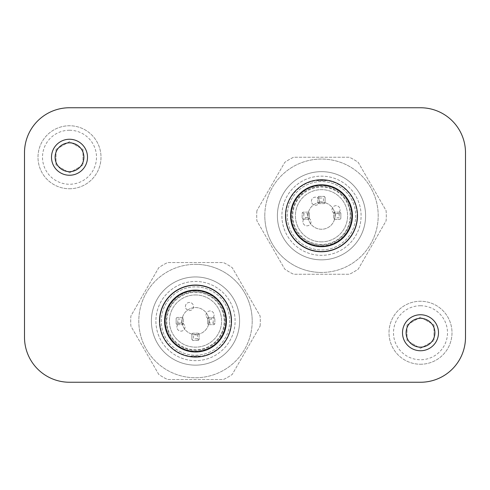 <?xml version="1.0" encoding="UTF-8"?>
<svg xmlns="http://www.w3.org/2000/svg" width="490" height="490" viewBox="0 0 490 490"><rect width="100%" height="100%" fill="white"/><g stroke="black" fill="none" stroke-linecap="round" stroke-linejoin="round"><path stroke-width="0.37" stroke-dasharray="2.45 1.84" d="M420.5 382.249L69.5 382.249A45 45 0 0 1 24.5 337.249L24.5 152.751A45 45 0 0 1 69.5 107.751L420.5 107.751A45 45 0 0 1 465.5 152.751L465.5 337.249A45 45 0 0 1 420.5 382.249M321.501 185.251A30.496 30.496 0 0 1 351.998 215.747A30.496 30.496 0 0 1 321.501 246.243A30.496 30.496 0 0 0 351.998 215.747A30.496 30.496 0 0 0 321.501 185.251A30.496 30.496 0 0 1 351.998 215.747A30.496 30.496 0 0 1 321.501 246.243A30.496 30.496 0 0 1 291.005 215.747A30.496 30.496 0 0 1 321.501 185.251A30.496 30.496 0 0 0 291.005 215.747A30.496 30.496 0 0 0 321.501 246.243A30.496 30.496 0 0 1 291.005 215.747A30.496 30.496 0 0 1 321.501 185.251M325.997 180.651L316.999 180.651L316.999 180.032A36.003 36.003 0 0 1 325.997 180.032L325.997 180.651L325.997 180.032A36.003 36.003 0 0 1 357.43 218.007A36.003 36.003 0 0 1 321.501 251.75A36.003 36.003 0 0 0 357.498 215.747A36.003 36.003 0 0 0 321.501 179.75A36.003 36.003 0 0 0 285.499 215.747A36.003 36.003 0 0 0 321.501 251.75A36.003 36.003 0 0 0 357.498 215.747A36.003 36.003 0 0 0 321.501 179.75A36.003 36.003 0 0 0 285.499 215.747A36.003 36.003 0 0 0 321.501 251.75A36.003 36.003 0 0 1 285.572 218.007A36.003 36.003 0 0 1 316.999 180.032L316.999 180.651L325.997 180.651M321.501 245A29.253 29.253 0 0 0 350.748 215.747A29.253 29.253 0 0 0 321.501 186.5A29.253 29.253 0 0 0 292.248 215.747A29.253 29.253 0 0 0 321.501 245A29.253 29.253 0 0 0 350.748 215.747A29.253 29.253 0 0 0 321.501 186.5A29.253 29.253 0 0 0 292.248 215.747A29.253 29.253 0 0 0 321.501 245M321.501 246.801A31.048 31.048 0 0 0 352.549 215.747A31.048 31.048 0 0 0 321.501 184.699A31.048 31.048 0 0 0 290.447 215.747A31.048 31.048 0 0 0 321.501 246.801A31.048 31.048 0 0 0 352.549 215.747A31.048 31.048 0 0 0 321.501 184.699A31.048 31.048 0 0 0 290.447 215.747A31.048 31.048 0 0 0 321.501 246.801M321.501 245.9A30.147 30.147 0 0 0 351.649 215.747A30.147 30.147 0 0 0 321.501 185.6A30.147 30.147 0 0 0 291.348 215.747A30.147 30.147 0 0 0 321.501 245.9M321.501 241.852A26.099 26.099 0 0 1 295.403 215.747A26.099 26.099 0 0 1 321.501 189.648A26.099 26.099 0 0 1 347.6 215.747A26.099 26.099 0 0 1 321.501 241.852A26.099 26.099 0 0 1 295.403 215.747A26.099 26.099 0 0 1 321.501 189.648A26.099 26.099 0 0 1 347.6 215.747A26.099 26.099 0 0 1 321.501 241.852M302.569 212.568L303.788 213.787L307.714 213.787L308.933 212.568L308.449 212.152L303.053 212.152L302.569 212.568L302.152 213.052L302.152 218.448L302.152 213.052A4.502 4.502 0 0 1 303.053 212.152L308.449 212.152A4.502 4.502 0 0 1 309.349 213.052L309.349 218.448A4.502 4.502 0 0 1 308.449 219.349L303.053 219.349A4.502 4.502 0 0 1 302.152 218.448L303.053 219.349L308.449 219.349L308.933 218.932L307.714 217.713L303.788 217.713L302.569 218.932M308.933 218.932L309.349 218.448L309.349 213.052L308.933 212.568M334.07 212.568L335.289 213.787L339.215 213.787L340.434 212.568L339.95 212.152L334.548 212.152L333.647 213.052L333.647 218.448L333.647 213.052A4.502 4.502 0 0 1 334.548 212.152L339.95 212.152A4.502 4.502 0 0 1 340.85 213.052L340.85 218.448A4.502 4.502 0 0 1 339.95 219.349L334.548 219.349A4.502 4.502 0 0 1 333.647 218.448L334.548 219.349L339.95 219.349L340.434 218.932L339.215 217.713L335.289 217.713L334.07 218.932M340.434 218.932L340.85 218.448L340.85 213.052L340.434 212.568M318.316 203.185L317.9 202.701L317.9 197.299L317.9 202.701A4.502 4.502 0 0 0 318.8 203.601L324.202 203.601L324.68 203.185L323.461 201.96L323.461 198.04L324.68 196.821L324.202 196.398A4.502 4.502 0 0 1 325.103 197.299L325.103 202.701A4.502 4.502 0 0 1 324.202 203.601L318.8 203.601L318.316 203.185L319.535 201.96L323.461 201.96M318.316 196.821L318.8 196.398L324.202 196.398L318.8 196.398A4.502 4.502 0 0 0 317.9 197.299L318.316 196.821L319.535 198.04L319.535 201.96M303.788 213.787L303.788 217.713M335.289 213.787L335.289 217.713M307.714 213.787L307.714 217.713M339.215 213.787L339.215 217.713M324.68 203.185L325.103 202.701L325.103 197.299L324.68 196.821M319.535 198.04L323.461 198.04M264.802 215.747A56.699 56.699 0 0 1 321.501 159.048A56.699 56.699 0 0 1 378.2 215.747A56.699 56.699 0 0 1 321.501 272.452A56.699 56.699 0 0 1 264.802 215.747M256.901 210.639A64.803 64.803 0 0 0 256.901 220.861L284.776 269.139A64.803 64.803 0 0 0 293.626 274.253L349.37 274.253A64.803 64.803 0 0 0 358.227 269.139L386.096 220.861A64.803 64.803 0 0 0 386.096 210.639L358.227 162.362A64.803 64.803 0 0 0 349.37 157.247L293.626 157.247A64.803 64.803 0 0 0 284.776 162.362L256.901 210.639L284.776 162.362A64.803 64.803 0 0 1 293.626 157.247L349.37 157.247A64.803 64.803 0 0 1 358.227 162.362L386.096 210.639A64.803 64.803 0 0 1 386.096 220.861L358.227 269.139A64.803 64.803 0 0 1 349.37 274.253L293.626 274.253A64.803 64.803 0 0 1 284.776 269.139L256.901 220.861A64.803 64.803 0 0 1 256.901 210.639M285.872 215.747A35.629 35.629 0 0 0 321.501 251.376A35.629 35.629 0 0 0 357.124 215.747A35.629 35.629 0 0 1 321.501 251.376A35.629 35.629 0 0 1 285.872 215.747A35.629 35.629 0 0 1 321.501 180.124A35.629 35.629 0 0 1 357.124 215.747A35.629 35.629 0 0 0 321.501 180.124A35.629 35.629 0 0 0 285.872 215.747M352.629 215.747A31.127 31.127 0 0 1 321.501 246.874A31.127 31.127 0 0 1 290.374 215.747A31.127 31.127 0 0 1 321.501 184.626A31.127 31.127 0 0 1 352.629 215.747A31.127 31.127 0 0 1 321.501 246.874A31.127 31.127 0 0 1 290.374 215.747A31.127 31.127 0 0 1 321.501 184.626A31.127 31.127 0 0 1 352.629 215.747M321.501 272.452A56.699 56.699 0 0 1 264.802 215.747A56.699 56.699 0 0 1 321.501 159.048A56.699 56.699 0 0 1 378.2 215.747A56.699 56.699 0 0 1 321.501 272.452M195.498 351.544A30.496 30.496 0 0 1 165.001 321.048A30.496 30.496 0 0 1 195.498 290.552A30.496 30.496 0 0 0 165.001 321.048A30.496 30.496 0 0 0 195.498 351.544A30.496 30.496 0 0 1 165.001 321.048A30.496 30.496 0 0 1 195.498 290.552A30.496 30.496 0 0 1 225.994 321.048A30.496 30.496 0 0 1 195.498 351.544A30.496 30.496 0 0 0 225.994 321.048A30.496 30.496 0 0 0 195.498 290.552A30.496 30.496 0 0 1 225.994 321.048A30.496 30.496 0 0 1 195.498 351.544M191.002 356.15L200 356.15L200 356.769A36.003 36.003 0 0 1 191.002 356.769L191.002 356.15L191.002 356.769A36.003 36.003 0 0 1 159.569 318.794A36.003 36.003 0 0 1 195.498 285.051A36.003 36.003 0 0 0 159.501 321.048A36.003 36.003 0 0 0 195.498 357.051A36.003 36.003 0 0 0 231.501 321.048A36.003 36.003 0 0 0 195.498 285.051A36.003 36.003 0 0 0 159.501 321.048A36.003 36.003 0 0 0 195.498 357.051A36.003 36.003 0 0 0 231.501 321.048A36.003 36.003 0 0 0 195.498 285.051A36.003 36.003 0 0 1 231.427 318.794A36.003 36.003 0 0 1 200 356.769L200 356.15L191.002 356.15M195.498 291.801A29.253 29.253 0 0 0 166.251 321.048A29.253 29.253 0 0 0 195.498 350.301A29.253 29.253 0 0 0 224.751 321.048A29.253 29.253 0 0 0 195.498 291.801A29.253 29.253 0 0 0 166.251 321.048A29.253 29.253 0 0 0 195.498 350.301A29.253 29.253 0 0 0 224.751 321.048A29.253 29.253 0 0 0 195.498 291.801M195.498 290A31.048 31.048 0 0 0 164.45 321.048A31.048 31.048 0 0 0 195.498 352.102A31.048 31.048 0 0 0 226.552 321.048A31.048 31.048 0 0 0 195.498 290A31.048 31.048 0 0 0 164.45 321.048A31.048 31.048 0 0 0 195.498 352.102A31.048 31.048 0 0 0 226.552 321.048A31.048 31.048 0 0 0 195.498 290M195.498 290.901A30.147 30.147 0 0 0 165.351 321.048A30.147 30.147 0 0 0 195.498 351.201A30.147 30.147 0 0 0 225.651 321.048A30.147 30.147 0 0 0 195.498 290.901M195.498 294.949A26.099 26.099 0 0 1 221.603 321.048A26.099 26.099 0 0 1 195.498 347.153A26.099 26.099 0 0 1 169.399 321.048A26.099 26.099 0 0 1 195.498 294.949A26.099 26.099 0 0 1 221.603 321.048A26.099 26.099 0 0 1 195.498 347.153A26.099 26.099 0 0 1 169.399 321.048A26.099 26.099 0 0 1 195.498 294.949M214.43 324.233L213.211 323.014L209.285 323.014L208.066 324.233L208.55 324.649L213.952 324.649L214.853 323.749L214.853 318.353L214.853 323.749A4.502 4.502 0 0 1 213.952 324.649L208.55 324.649A4.502 4.502 0 0 1 207.65 323.749L207.65 318.353A4.502 4.502 0 0 1 208.55 317.453L213.952 317.453A4.502 4.502 0 0 1 214.853 318.353L213.952 317.453L208.55 317.453L208.066 317.869L209.285 319.088L213.211 319.088L214.43 317.869M208.066 317.869L207.65 318.353L207.65 323.749L208.066 324.233M182.929 324.233L181.71 323.014L177.79 323.014L176.565 324.233L177.049 324.649L182.452 324.649L183.352 323.749L183.352 318.353L183.352 323.749A4.502 4.502 0 0 1 182.452 324.649L177.049 324.649A4.502 4.502 0 0 1 176.149 323.749L176.149 318.353A4.502 4.502 0 0 1 177.049 317.453L182.452 317.453A4.502 4.502 0 0 1 183.352 318.353L182.452 317.453L177.049 317.453L176.565 317.869L177.79 319.088L181.71 319.088L182.929 317.869M176.565 317.869L176.149 318.353L176.149 323.749L176.565 324.233M198.683 333.616L199.099 334.1L199.099 339.503L199.099 334.1A4.502 4.502 0 0 0 198.199 333.2L192.803 333.2L192.319 333.616L193.538 334.835L193.538 338.762L192.319 339.98L192.803 340.403A4.502 4.502 0 0 1 191.902 339.503L191.902 334.1A4.502 4.502 0 0 1 192.803 333.2L198.199 333.2L198.683 333.616L197.464 334.835L193.538 334.835M198.683 339.98L198.199 340.403L192.803 340.403L198.199 340.403A4.502 4.502 0 0 0 199.099 339.503L198.683 339.98L197.464 338.762L197.464 334.835M213.211 323.014L213.211 319.088M181.71 323.014L181.71 319.088M209.285 323.014L209.285 319.088M177.79 323.014L177.79 319.088M192.319 333.616L191.902 334.1L191.902 339.503L192.319 339.98M197.464 338.762L193.538 338.762M252.203 321.048A56.699 56.699 0 0 1 195.498 377.747A56.699 56.699 0 0 1 138.799 321.048A56.699 56.699 0 0 1 195.498 264.349A56.699 56.699 0 0 1 252.203 321.048M260.098 326.162A64.803 64.803 0 0 0 260.098 315.94L232.229 267.663A64.803 64.803 0 0 0 223.373 262.548L167.629 262.548A64.803 64.803 0 0 0 158.772 267.663L130.904 315.94A64.803 64.803 0 0 0 130.904 326.162L158.772 374.44A64.803 64.803 0 0 0 167.629 379.548L223.373 379.548A64.803 64.803 0 0 0 232.229 374.44L260.098 326.162L232.229 374.44A64.803 64.803 0 0 1 223.373 379.548L167.629 379.548A64.803 64.803 0 0 1 158.772 374.44L130.904 326.162A64.803 64.803 0 0 1 130.904 315.94L158.772 267.663A64.803 64.803 0 0 1 167.629 262.548L223.373 262.548A64.803 64.803 0 0 1 232.229 267.663L260.098 315.94A64.803 64.803 0 0 1 260.098 326.162M231.127 321.048A35.629 35.629 0 0 0 195.498 285.425A35.629 35.629 0 0 0 159.875 321.048A35.629 35.629 0 0 1 195.498 285.425A35.629 35.629 0 0 1 231.127 321.048A35.629 35.629 0 0 1 195.498 356.677A35.629 35.629 0 0 1 159.875 321.048A35.629 35.629 0 0 0 195.498 356.677A35.629 35.629 0 0 0 231.127 321.048M164.371 321.048A31.127 31.127 0 0 1 195.498 289.921A31.127 31.127 0 0 1 226.625 321.048A31.127 31.127 0 0 1 195.498 352.175A31.127 31.127 0 0 1 164.371 321.048A31.127 31.127 0 0 1 195.498 289.921A31.127 31.127 0 0 1 226.625 321.048A31.127 31.127 0 0 1 195.498 352.175A31.127 31.127 0 0 1 164.371 321.048M195.498 264.349A56.699 56.699 0 0 1 252.203 321.048A56.699 56.699 0 0 1 195.498 377.747A56.699 56.699 0 0 1 138.799 321.048A56.699 56.699 0 0 1 195.498 264.349M420.5 364.248A31.501 31.501 0 0 0 452.001 332.753A31.501 31.501 0 0 0 420.5 301.252A31.501 31.501 0 0 0 388.999 332.753A31.501 31.501 0 0 0 420.5 364.248A31.501 31.501 0 0 0 452.001 332.753A31.501 31.501 0 0 0 420.5 301.252A31.501 31.501 0 0 0 388.999 332.753A31.501 31.501 0 0 0 420.5 364.248A31.501 31.501 0 0 1 388.999 332.753A31.501 31.501 0 0 1 420.5 301.252M420.5 350.748A18.001 18.001 0 0 0 438.501 332.753A18.001 18.001 0 0 0 420.5 314.752A18.001 18.001 0 0 0 402.498 332.753A18.001 18.001 0 0 0 420.5 350.748M407 324.956L420.5 317.159L433.999 324.956L433.999 340.544L420.5 348.341L407 340.544L407 324.956L420.5 317.159L433.999 324.956L433.999 340.544L420.5 348.341L407 340.544L407 324.956M69.5 188.748A31.501 31.501 0 0 0 101.001 157.247A31.501 31.501 0 0 0 69.5 125.752A31.501 31.501 0 0 0 38 157.247A31.501 31.501 0 0 0 69.5 188.748A31.501 31.501 0 0 0 101.001 157.247A31.501 31.501 0 0 0 69.5 125.752A31.501 31.501 0 0 0 38 157.247A31.501 31.501 0 0 0 69.5 188.748A31.501 31.501 0 0 1 38 157.247A31.501 31.501 0 0 1 69.5 125.752M69.5 175.249A18.001 18.001 0 0 0 87.502 157.247A18.001 18.001 0 0 0 69.5 139.252A18.001 18.001 0 0 0 51.499 157.247A18.001 18.001 0 0 0 69.5 175.249M56.001 149.456L69.5 141.659L83 149.456L83 165.044L69.5 172.841L56.001 165.044L56.001 149.456L69.5 141.659L83 149.456L83 165.044L69.5 172.841L56.001 165.044L56.001 149.456M303.212 223.336A4.049 4.049 0 0 0 308.504 225.523A4.049 4.049 0 0 0 310.691 220.231A4.049 4.049 0 0 0 305.399 218.044A4.049 4.049 0 0 0 303.212 223.336A4.049 4.049 0 0 0 308.504 225.523A4.049 4.049 0 0 0 310.691 220.231A4.049 4.049 0 0 0 305.399 218.044A4.049 4.049 0 0 0 303.212 223.336M332.306 211.27A4.049 4.049 0 0 0 337.598 213.456A4.049 4.049 0 0 0 339.791 208.164A4.049 4.049 0 0 0 334.499 205.978A4.049 4.049 0 0 0 332.306 211.27A4.049 4.049 0 0 0 337.598 213.456A4.049 4.049 0 0 0 339.791 208.164A4.049 4.049 0 0 0 334.499 205.978A4.049 4.049 0 0 0 332.306 211.27M311.726 202.75A4.049 4.049 0 0 0 317.018 204.943A4.049 4.049 0 0 0 319.211 199.65A4.049 4.049 0 0 0 313.918 197.458A4.049 4.049 0 0 0 311.726 202.75A4.049 4.049 0 0 0 317.018 204.943A4.049 4.049 0 0 0 319.211 199.65A4.049 4.049 0 0 0 313.918 197.458A4.049 4.049 0 0 0 311.726 202.75M284.923 230.919A39.598 39.598 0 0 1 306.33 179.168A39.598 39.598 0 0 1 358.08 200.582A39.598 39.598 0 0 1 336.667 252.332A39.598 39.598 0 0 1 284.923 230.919A39.598 39.598 0 0 1 306.33 179.168A39.598 39.598 0 0 1 358.08 200.582A39.598 39.598 0 0 1 336.667 252.332A39.598 39.598 0 0 1 284.923 230.919M362.239 198.86A44.1 44.1 0 0 0 304.608 175.016A44.1 44.1 0 0 0 280.764 232.64A44.1 44.1 0 0 0 338.394 256.484A44.1 44.1 0 0 0 362.239 198.86A44.1 44.1 0 0 0 304.608 175.016A44.1 44.1 0 0 0 280.764 232.64A44.1 44.1 0 0 0 338.394 256.484A44.1 44.1 0 0 0 362.239 198.86M348.01 204.759A28.702 28.702 0 0 1 332.496 242.262A28.702 28.702 0 0 1 294.986 226.741A28.702 28.702 0 0 1 310.507 189.238A28.702 28.702 0 0 1 348.01 204.759M353.094 202.652A34.202 34.202 0 0 1 334.603 247.34A34.202 34.202 0 0 1 289.909 228.848A34.202 34.202 0 0 1 308.4 184.16A34.202 34.202 0 0 1 353.094 202.652M332.496 242.262A28.702 28.702 0 0 0 348.01 204.759A28.702 28.702 0 0 0 310.507 189.238A28.702 28.702 0 0 0 294.986 226.741A28.702 28.702 0 0 0 332.496 242.262M334.603 247.34A34.202 34.202 0 0 0 353.094 202.652A34.202 34.202 0 0 0 308.4 184.16A34.202 34.202 0 0 0 289.909 228.848A34.202 34.202 0 0 0 334.603 247.34M306.33 179.168A39.598 39.598 0 0 0 284.923 230.919A39.598 39.598 0 0 0 336.667 252.332A39.598 39.598 0 0 0 358.08 200.582A39.598 39.598 0 0 0 306.33 179.168A39.598 39.598 0 0 0 284.923 230.919A39.598 39.598 0 0 0 336.667 252.332A39.598 39.598 0 0 0 358.08 200.582A39.598 39.598 0 0 0 306.33 179.168M288.249 229.541A36.003 36.003 0 0 1 307.708 182.494A36.003 36.003 0 0 1 354.754 201.96A36.003 36.003 0 0 1 335.289 249.006A36.003 36.003 0 0 1 288.249 229.541A36.003 36.003 0 0 1 307.708 182.494A36.003 36.003 0 0 1 354.754 201.96A36.003 36.003 0 0 1 335.289 249.006A36.003 36.003 0 0 1 288.249 229.541M304.608 175.016A44.1 44.1 0 0 0 280.764 232.64A44.1 44.1 0 0 0 338.394 256.484A44.1 44.1 0 0 0 362.239 198.86A44.1 44.1 0 0 0 304.608 175.016A44.1 44.1 0 0 0 280.764 232.64A44.1 44.1 0 0 0 338.394 256.484A44.1 44.1 0 0 0 362.239 198.86A44.1 44.1 0 0 0 304.608 175.016M333.972 210.578A13.5 13.5 0 0 0 316.332 203.283A13.5 13.5 0 0 0 309.031 220.923A13.5 13.5 0 0 1 316.332 203.283A13.5 13.5 0 0 1 333.972 210.578A13.5 13.5 0 0 1 326.671 228.218A13.5 13.5 0 0 1 309.031 220.923A13.5 13.5 0 0 0 326.671 228.218A13.5 13.5 0 0 0 333.972 210.578M177.209 328.637A4.049 4.049 0 0 0 182.5 330.824A4.049 4.049 0 0 0 184.693 325.532A4.049 4.049 0 0 0 179.401 323.345A4.049 4.049 0 0 0 177.209 328.637A4.049 4.049 0 0 0 182.5 330.824A4.049 4.049 0 0 0 184.693 325.532A4.049 4.049 0 0 0 179.401 323.345A4.049 4.049 0 0 0 177.209 328.637M206.308 316.571A4.049 4.049 0 0 0 211.6 318.757A4.049 4.049 0 0 0 213.787 313.465A4.049 4.049 0 0 0 208.495 311.279A4.049 4.049 0 0 0 206.308 316.571A4.049 4.049 0 0 0 211.6 318.757A4.049 4.049 0 0 0 213.787 313.465A4.049 4.049 0 0 0 208.495 311.279A4.049 4.049 0 0 0 206.308 316.571M185.728 308.051A4.049 4.049 0 0 0 191.02 310.243A4.049 4.049 0 0 0 193.207 304.952A4.049 4.049 0 0 0 187.915 302.759A4.049 4.049 0 0 0 185.728 308.051A4.049 4.049 0 0 0 191.02 310.243A4.049 4.049 0 0 0 193.207 304.952A4.049 4.049 0 0 0 187.915 302.759A4.049 4.049 0 0 0 185.728 308.051M158.919 336.22A39.598 39.598 0 0 1 180.332 284.47A39.598 39.598 0 0 1 232.082 305.882A39.598 39.598 0 0 1 210.669 357.633A39.598 39.598 0 0 1 158.919 336.22A39.598 39.598 0 0 1 180.332 284.47A39.598 39.598 0 0 1 232.082 305.882A39.598 39.598 0 0 1 210.669 357.633A39.598 39.598 0 0 1 158.919 336.22M236.235 304.155A44.1 44.1 0 0 0 178.605 280.311A44.1 44.1 0 0 0 154.767 337.941A44.1 44.1 0 0 0 212.391 361.785A44.1 44.1 0 0 0 236.235 304.155A44.1 44.1 0 0 0 178.605 280.311A44.1 44.1 0 0 0 154.767 337.941A44.1 44.1 0 0 0 212.391 361.785A44.1 44.1 0 0 0 236.235 304.155M222.013 310.054A28.702 28.702 0 0 1 206.492 347.563A28.702 28.702 0 0 1 168.989 332.042A28.702 28.702 0 0 1 184.51 294.539A28.702 28.702 0 0 1 222.013 310.054M227.091 307.953A34.202 34.202 0 0 1 208.599 352.641A34.202 34.202 0 0 1 163.911 334.149A34.202 34.202 0 0 1 182.403 289.461A34.202 34.202 0 0 1 227.091 307.953M206.492 347.563A28.702 28.702 0 0 0 222.013 310.054A28.702 28.702 0 0 0 184.51 294.539A28.702 28.702 0 0 0 168.989 332.042A28.702 28.702 0 0 0 206.492 347.563M208.599 352.641A34.202 34.202 0 0 0 227.091 307.953A34.202 34.202 0 0 0 182.403 289.461A34.202 34.202 0 0 0 163.911 334.149A34.202 34.202 0 0 0 208.599 352.641M180.332 284.47A39.598 39.598 0 0 0 158.919 336.22A39.598 39.598 0 0 0 210.669 357.633A39.598 39.598 0 0 0 232.082 305.882A39.598 39.598 0 0 0 180.332 284.47A39.598 39.598 0 0 0 158.919 336.22A39.598 39.598 0 0 0 210.669 357.633A39.598 39.598 0 0 0 232.082 305.882A39.598 39.598 0 0 0 180.332 284.47M162.245 334.841A36.003 36.003 0 0 1 181.71 287.795A36.003 36.003 0 0 1 228.757 307.261A36.003 36.003 0 0 1 209.291 354.307A36.003 36.003 0 0 1 162.245 334.841A36.003 36.003 0 0 1 181.71 287.795A36.003 36.003 0 0 1 228.757 307.261A36.003 36.003 0 0 1 209.291 354.307A36.003 36.003 0 0 1 162.245 334.841M178.605 280.311A44.1 44.1 0 0 0 154.767 337.941A44.1 44.1 0 0 0 212.391 361.785A44.1 44.1 0 0 0 236.235 304.155A44.1 44.1 0 0 0 178.605 280.311A44.1 44.1 0 0 0 154.767 337.941A44.1 44.1 0 0 0 212.391 361.785A44.1 44.1 0 0 0 236.235 304.155A44.1 44.1 0 0 0 178.605 280.311M207.968 315.879A13.5 13.5 0 0 0 190.328 308.578A13.5 13.5 0 0 0 183.027 326.224A13.5 13.5 0 0 1 190.328 308.578A13.5 13.5 0 0 1 207.968 315.879A13.5 13.5 0 0 1 200.673 333.519A13.5 13.5 0 0 1 183.027 326.224A13.5 13.5 0 0 0 200.673 333.519A13.5 13.5 0 0 0 207.968 315.879M420.5 305.748A26.999 26.999 0 0 1 447.499 332.753A26.999 26.999 0 0 1 420.5 359.752A26.999 26.999 0 0 1 393.501 332.753A26.999 26.999 0 0 1 420.5 305.748M69.5 130.248A26.999 26.999 0 0 1 96.499 157.247A26.999 26.999 0 0 1 69.5 184.252A26.999 26.999 0 0 1 42.501 157.247A26.999 26.999 0 0 1 69.5 130.248"/><path stroke-width="0.73" d="M24.5 152.751A45 45 0 0 1 69.5 107.751L420.5 107.751A45 45 0 0 1 465.5 152.751L465.5 337.249A45 45 0 0 1 420.5 382.249L69.5 382.249A45 45 0 0 1 24.5 337.249L24.5 152.751M321.501 246.243A30.496 30.496 0 0 0 351.998 215.747A30.496 30.496 0 0 0 321.501 185.251A30.496 30.496 0 0 0 291.005 215.747A30.496 30.496 0 0 0 321.501 246.243M321.501 185.153A30.601 30.601 0 0 1 352.102 215.747A30.601 30.601 0 0 1 321.501 246.348A30.601 30.601 0 0 1 290.901 215.747A30.601 30.601 0 0 1 321.501 185.153M321.501 179.75A36.003 36.003 0 0 1 357.498 215.747A36.003 36.003 0 0 1 321.501 251.75A36.003 36.003 0 0 1 285.499 215.747A36.003 36.003 0 0 1 321.501 179.75M195.498 290.552A30.496 30.496 0 0 0 165.001 321.048A30.496 30.496 0 0 0 195.498 351.544A30.496 30.496 0 0 0 225.994 321.048A30.496 30.496 0 0 0 195.498 290.552M195.498 351.649A30.601 30.601 0 0 1 164.897 321.048A30.601 30.601 0 0 1 195.498 290.447A30.601 30.601 0 0 1 226.098 321.048A30.601 30.601 0 0 1 195.498 351.649M195.498 357.051A36.003 36.003 0 0 1 159.501 321.048A36.003 36.003 0 0 1 195.498 285.051A36.003 36.003 0 0 1 231.501 321.048A36.003 36.003 0 0 1 195.498 357.051M420.5 347.153A14.4 14.4 0 0 0 434.899 332.753A14.4 14.4 0 0 0 420.5 318.353A14.4 14.4 0 0 0 406.1 332.753A14.4 14.4 0 0 0 420.5 347.153M420.5 314.752A18.001 18.001 0 0 1 438.501 332.753A18.001 18.001 0 0 1 420.5 350.748A18.001 18.001 0 0 1 402.498 332.753A18.001 18.001 0 0 1 420.5 314.752M69.5 171.647A14.4 14.4 0 0 0 83.9 157.247A14.4 14.4 0 0 0 69.5 142.847A14.4 14.4 0 0 0 55.1 157.247A14.4 14.4 0 0 0 69.5 171.647M69.5 139.252A18.001 18.001 0 0 1 87.502 157.247A18.001 18.001 0 0 1 69.5 175.249A18.001 18.001 0 0 1 51.499 157.247A18.001 18.001 0 0 1 69.5 139.252"/></g></svg>
